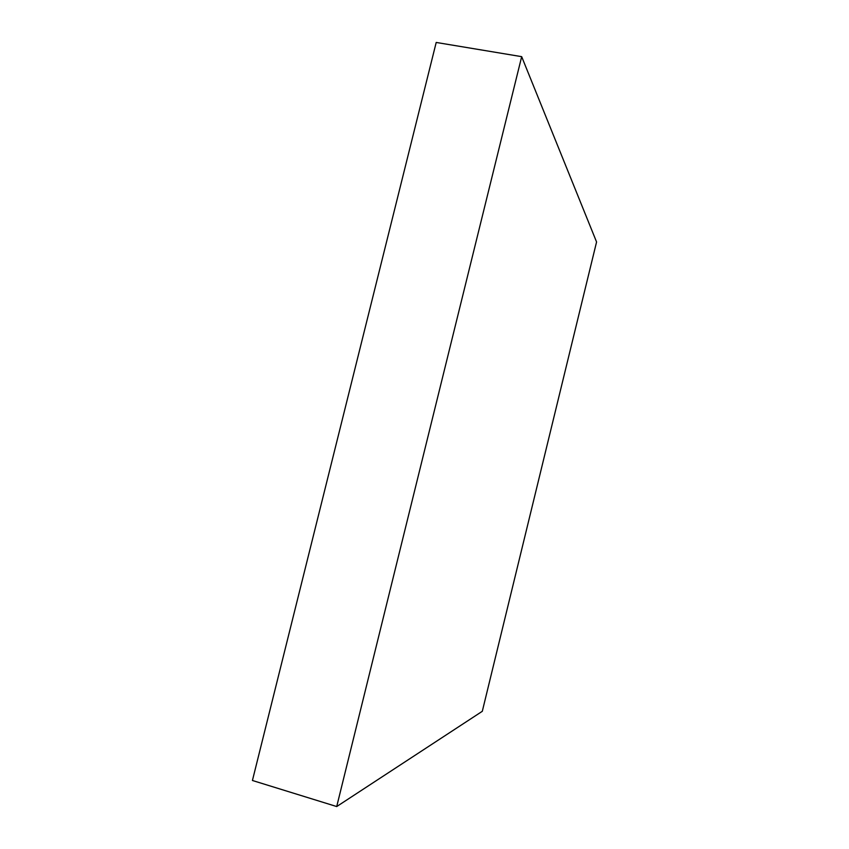 <?xml version="1.0" encoding="UTF-8"?>
<svg xmlns="http://www.w3.org/2000/svg" width="849" height="849" viewBox="0 0 849 849"><rect width="100%" height="100%" fill="white"/><g stroke="black" fill="none" stroke-linecap="round" stroke-linejoin="round"><path stroke-width="1.27" d="M596.571 241.976L482.306 711.292L336.713 806.55L521.679 56.66L596.571 241.976M521.679 56.66L436.206 42.45L252.429 780.486L336.713 806.55"/></g></svg>
